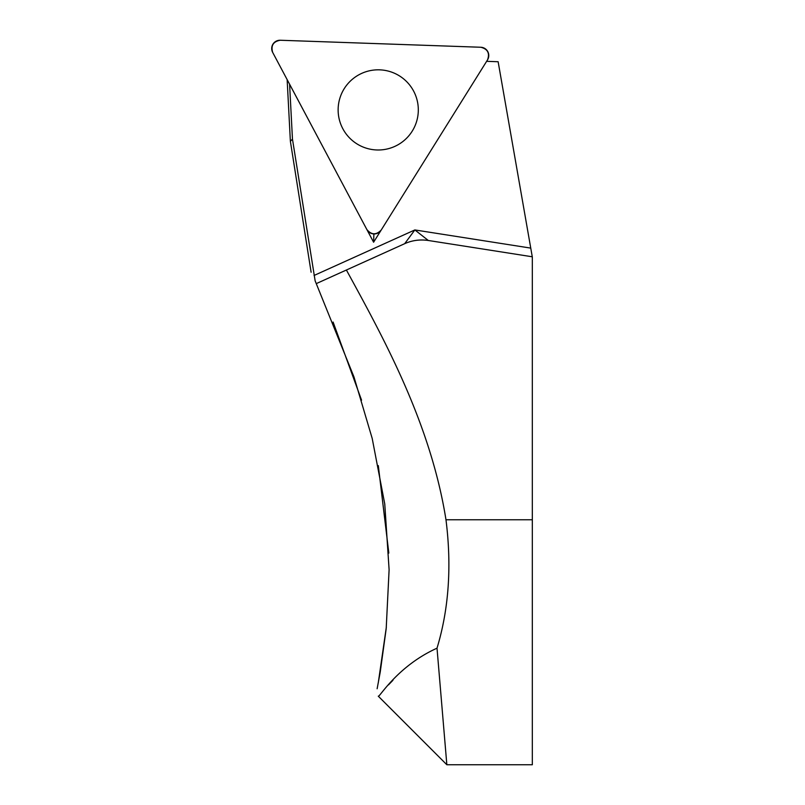 <?xml version="1.0" encoding="UTF-8"?>
<svg xmlns="http://www.w3.org/2000/svg" width="805" height="805" viewBox="0 0 805 805"><rect width="100%" height="100%" fill="white"/><g stroke="black" fill="none" stroke-linecap="round" stroke-linejoin="round"><path stroke-width="1.21" d="M377.132 688.758L380.242 672.014L386.199 628.625L389.107 569.729L384.76 503.98L372.202 438.453L353.999 377.022L315.137 280.844L292.467 139.134L290.434 141.237M292.467 139.134L289.589 84.203L373.601 242.214L373.892 233.953M373.601 242.214L486.633 61.331L498.134 61.733L530.757 248.111L414.857 229.938L428.31 240.484C419.878 239.296 412.009 240.363 404.684 243.684L346.392 270.017C383.723 338.311 430.655 423.299 445.98 519.778C451.826 566.277 448.838 609.083 437.014 648.186L446.845 764.75L437.014 648.186C396.885 666.309 379.024 698.267 378.27 696.174C378.883 698.448 396.835 666.319 437.014 648.186M530.757 248.111L532.326 257.077L532.326 764.75L446.845 764.75L378.27 696.174M316.385 283.571L346.392 270.017M333.099 322.05L361.566 400.176M378.31 465.612L388.825 553.075M386.35 627.105L378.27 682.851M532.276 256.785L428.31 240.484A41.699 41.699 0 0 0 404.684 243.684L414.857 229.938L314.061 275.471M392.961 680.255L388.493 684.874M413.619 91.086A40.079 40.079 0 0 0 359.402 74.513A40.079 40.079 0 0 0 342.829 128.73A40.079 40.079 0 0 0 397.036 145.303A40.079 40.079 0 0 0 413.619 91.086A40.079 40.079 0 0 0 359.402 74.513A40.079 40.079 0 0 0 342.829 128.73A40.079 40.079 0 0 0 397.036 145.303A40.079 40.079 0 0 0 413.619 91.086M381.198 230.059L487.518 59.902A8.271 8.271 0 0 0 480.796 47.254L280.271 40.25A8.271 8.271 0 0 0 272.674 52.406L366.879 229.566A8.271 8.271 0 0 0 381.198 230.059M272.674 52.406L366.879 229.566C371.467 235.01 376.237 235.171 381.198 230.059L487.518 59.902C489.943 53.211 487.699 48.994 480.796 47.254L280.271 40.25C273.267 41.508 270.732 45.553 272.674 52.406M445.98 519.778L532.326 519.778M287.144 79.604L290.374 141.247L311.122 272.251"/></g></svg>
